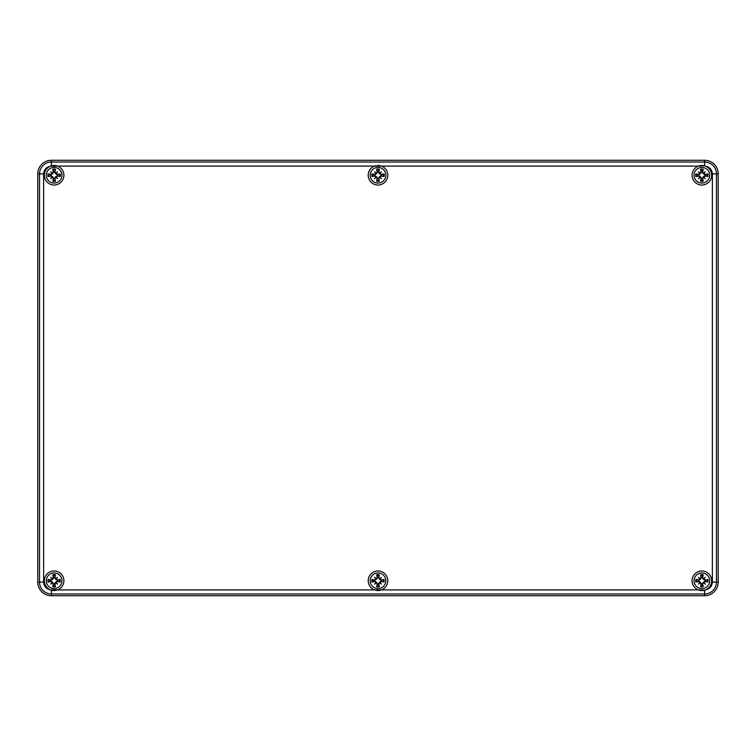 <?xml version="1.0" encoding="UTF-8"?>
<svg xmlns="http://www.w3.org/2000/svg" width="756" height="756" viewBox="0 0 756 756"><rect width="100%" height="100%" fill="white"/><g stroke="black" fill="none" stroke-linecap="round" stroke-linejoin="round"><path stroke-width="1.13" d="M37.8 582.12L37.8 173.88A13.608 13.608 0 0 1 51.408 160.272L704.592 160.272L51.408 160.272A13.608 13.608 0 0 0 37.8 173.88L37.8 582.12A13.608 13.608 0 0 0 51.408 595.728L704.592 595.728L51.408 595.728A13.608 13.608 0 0 1 37.8 582.12L43.631 582.12L43.631 173.88C43.99 169.618 46.267 167.048 50.454 166.159A9.8 9.8 0 0 0 52.929 184.965A9.8 9.8 0 0 0 57.654 166.103L374.475 166.103A9.8 9.8 0 0 0 376.8 184.965A9.8 9.8 0 0 0 381.525 166.103L698.346 166.103A9.8 9.8 0 0 0 700.614 184.955A9.8 9.8 0 0 0 705.546 166.159C709.733 167.048 712.01 169.618 712.369 173.88L712.369 582.12C712.01 586.382 709.733 588.952 705.546 589.841A9.8 9.8 0 0 0 700.614 571.045A9.8 9.8 0 0 0 698.346 589.897L381.525 589.897A9.8 9.8 0 0 0 376.8 571.035A9.8 9.8 0 0 0 374.475 589.897L57.654 589.897A9.8 9.8 0 0 0 52.929 571.035A9.8 9.8 0 0 0 50.454 589.841C46.267 588.952 43.99 586.382 43.631 582.12M704.592 160.272A13.608 13.608 0 0 1 718.2 173.88L718.2 582.12L718.2 173.88A13.608 13.608 0 0 0 704.592 160.272L704.592 165.829L705.546 166.159A9.8 9.8 0 0 0 701.87 165.441A9.8 9.8 0 0 1 705.546 166.159M718.2 582.12A13.608 13.608 0 0 1 704.592 595.728A13.608 13.608 0 0 0 718.2 582.12L712.369 582.12M57.654 589.897A9.8 9.8 0 0 1 54.555 590.549A9.8 9.8 0 0 0 57.654 589.897L50.454 589.841A9.8 9.8 0 0 0 51.408 590.171L51.408 593.98L704.592 593.98L704.592 590.171L698.346 589.897A9.8 9.8 0 0 0 704.592 590.171A9.8 9.8 0 0 1 698.346 589.897M381.525 589.897L374.475 589.897A9.8 9.8 0 0 0 381.525 589.897A9.8 9.8 0 0 1 374.475 589.897M705.546 589.841L704.592 590.171A9.8 9.8 0 0 0 705.546 589.841A9.8 9.8 0 0 1 704.592 590.171M698.346 166.103A9.8 9.8 0 0 1 701.87 165.441A9.8 9.8 0 0 0 698.346 166.103L704.592 165.829M374.475 166.103A9.8 9.8 0 0 1 376.204 165.611A9.8 9.8 0 0 0 374.475 166.103L381.525 166.103M704.592 595.728L704.592 593.98A11.86 11.86 0 0 0 716.452 582.12L716.452 173.88A11.86 11.86 0 0 0 704.592 162.02L51.408 162.02L51.408 165.829A9.8 9.8 0 0 0 50.454 166.159L57.654 166.103A9.8 9.8 0 0 0 54.13 165.441A9.8 9.8 0 0 1 57.654 166.103M51.408 590.171A9.8 9.8 0 0 0 54.555 590.549A9.8 9.8 0 0 1 50.454 589.841M56.124 579.162L55.727 578.765L57.532 577.357L56.124 579.162L57.087 579.909L59.478 579.597A5.472 5.472 0 0 1 59.478 581.922L57.399 581.175A3.289 3.289 0 0 0 57.399 580.343L59.478 579.597M56.124 582.356L57.532 584.161L55.727 582.753L57.087 581.61L59.478 581.922M52.533 582.753L50.728 584.161L52.136 582.356L52.533 582.753L53.279 583.717L52.825 586.788L53.714 584.029A3.289 3.289 0 0 0 54.545 584.029L55.434 586.788L54.98 583.717L55.727 582.753M52.136 579.162L50.728 577.357L52.533 578.765L52.136 579.162L51.172 579.909L48.1 579.455L50.86 580.343A3.289 3.289 0 0 0 50.86 581.175L48.1 582.063L51.172 581.61L52.136 582.356M55.727 578.765L54.98 577.801L55.434 574.73L54.545 577.49A3.289 3.289 0 0 0 53.714 577.49L52.825 574.73L53.279 577.801L52.533 578.765M54.545 577.49L55.594 579.294L57.399 580.343M55.594 579.294L57.532 577.357M50.86 580.343L52.665 579.294L50.728 577.357M53.714 584.029L52.665 582.224L50.728 584.161M57.399 581.175L55.594 582.224L57.532 584.161M55.594 582.224L54.545 584.029M52.665 579.294L53.714 577.49M52.665 582.224L50.86 581.175M51.408 165.829A9.8 9.8 0 0 1 54.13 165.441A9.8 9.8 0 0 0 50.454 166.159M56.124 173.644L55.727 173.247L57.532 171.839L56.124 173.644L57.087 174.39L59.478 174.078A5.472 5.472 0 0 1 59.478 176.403L57.399 175.657A3.289 3.289 0 0 0 57.399 174.825L59.478 174.078M56.124 176.838L57.532 178.643L55.727 177.235L57.087 176.091L59.478 176.403M52.533 177.235L50.728 178.643L52.136 176.838L52.533 177.235L53.279 178.199L52.825 181.27L53.714 178.511A3.289 3.289 0 0 0 54.545 178.511L55.434 181.27L54.98 178.199L55.727 177.235M52.136 173.644L50.728 171.839L52.533 173.247L52.136 173.644L51.172 174.39L48.1 173.937L50.86 174.825A3.289 3.289 0 0 0 50.86 175.657L48.1 176.545L51.172 176.091L52.136 176.838M55.727 173.247L54.98 172.283L55.434 169.212L54.545 171.971A3.289 3.289 0 0 0 53.714 171.971L52.825 169.212L53.279 172.283L52.533 173.247M54.545 171.971L55.594 173.776L57.399 174.825M55.594 173.776L57.532 171.839M50.86 174.825L52.665 173.776L50.728 171.839M53.714 178.511L52.665 176.706L50.728 178.643M57.399 175.657L55.594 176.706L57.532 178.643M55.594 176.706L54.545 178.511M52.665 173.776L53.714 171.971M52.665 176.706L50.86 175.657M379.994 579.162L379.597 578.765L381.402 577.357L379.994 579.162L380.958 579.909L383.349 579.597A5.472 5.472 0 0 1 383.349 581.922L381.27 581.175A3.289 3.289 0 0 0 381.27 580.343L383.349 579.597M379.994 582.356L381.402 584.161L379.597 582.753L380.958 581.61L383.349 581.922M376.403 582.753L374.598 584.161L376.006 582.356L376.403 582.753L377.149 583.717L376.696 586.788L377.584 584.029A3.289 3.289 0 0 0 378.416 584.029L379.304 586.788L378.85 583.717L379.597 582.753M376.006 579.162L374.598 577.357L376.403 578.765L376.006 579.162L375.042 579.909L371.971 579.455L374.73 580.343A3.289 3.289 0 0 0 374.73 581.175L371.971 582.063L375.042 581.61L376.006 582.356M379.597 578.765L378.85 577.801L379.304 574.73L378.416 577.49A3.289 3.289 0 0 0 377.584 577.49L376.696 574.73L377.149 577.801L376.403 578.765M378.416 577.49L379.465 579.294L381.27 580.343M379.465 579.294L381.402 577.357M374.73 580.343L376.535 579.294L374.598 577.357M377.584 584.029L376.535 582.224L374.598 584.161M381.27 581.175L379.465 582.224L381.402 584.161M379.465 582.224L378.416 584.029M376.535 579.294L377.584 577.49M376.535 582.224L374.73 581.175M378 165.441A9.8 9.8 0 0 1 379.786 165.611A9.8 9.8 0 0 0 378 165.441M379.994 173.644L379.597 173.247L381.402 171.839L379.994 173.644L380.958 174.39L383.349 174.078A5.472 5.472 0 0 1 383.349 176.403L381.27 175.657A3.289 3.289 0 0 0 381.27 174.825L383.349 174.078M379.994 176.838L381.402 178.643L379.597 177.235L380.958 176.091L383.349 176.403M376.403 177.235L374.598 178.643L376.006 176.838L376.403 177.235L377.149 178.199L376.696 181.27L377.584 178.511A3.289 3.289 0 0 0 378.416 178.511L379.304 181.27L378.85 178.199L379.597 177.235M376.006 173.644L374.598 171.839L376.403 173.247L376.006 173.644L375.042 174.39L371.971 173.937L374.73 174.825A3.289 3.289 0 0 0 374.73 175.657L371.971 176.545L375.042 176.091L376.006 176.838M379.597 173.247L378.85 172.283L379.304 169.212L378.416 171.971A3.289 3.289 0 0 0 377.584 171.971L376.696 169.212L377.149 172.283L376.403 173.247M378.416 171.971L379.465 173.776L381.27 174.825M379.465 173.776L381.402 171.839M374.73 174.825L376.535 173.776L374.598 171.839M377.584 178.511L376.535 176.706L374.598 178.643M381.27 175.657L379.465 176.706L381.402 178.643M379.465 176.706L378.416 178.511M376.535 173.776L377.584 171.971M376.535 176.706L374.73 175.657M703.864 579.162L703.467 578.765L705.272 577.357L703.864 579.162L704.828 579.909L707.219 579.597A5.472 5.472 0 0 1 707.219 581.922L705.14 581.175A3.289 3.289 0 0 0 705.14 580.343L707.219 579.597M703.864 582.356L705.272 584.161L703.467 582.753L704.828 581.61L707.219 581.922M700.273 582.753L698.468 584.161L699.876 582.356L700.273 582.753L701.02 583.717L700.566 586.788L701.455 584.029A3.289 3.289 0 0 0 702.286 584.029L703.174 586.788L702.721 583.717L703.467 582.753M699.876 579.162L698.468 577.357L700.273 578.765L699.876 579.162L698.913 579.909L695.841 579.455L698.601 580.343A3.289 3.289 0 0 0 698.601 581.175L695.841 582.063L698.913 581.61L699.876 582.356M703.467 578.765L702.721 577.801L703.174 574.73L702.286 577.49A3.289 3.289 0 0 0 701.455 577.49L700.566 574.73L701.02 577.801L700.273 578.765M702.286 577.49L703.335 579.294L705.14 580.343M703.335 579.294L705.272 577.357M698.601 580.343L700.406 579.294L698.468 577.357M701.455 584.029L700.406 582.224L698.468 584.161M705.14 581.175L703.335 582.224L705.272 584.161M703.335 582.224L702.286 584.029M700.406 579.294L701.455 577.49M700.406 582.224L698.601 581.175M703.864 173.644L703.467 173.247L705.272 171.839L703.864 173.644L704.828 174.39L707.219 174.078A5.472 5.472 0 0 1 707.219 176.403L705.14 175.657A3.289 3.289 0 0 0 705.14 174.825L707.219 174.078M703.864 176.838L705.272 178.643L703.467 177.235L704.828 176.091L707.219 176.403M700.273 177.235L698.468 178.643L699.876 176.838L700.273 177.235L701.02 178.199L700.566 181.27L701.455 178.511A3.289 3.289 0 0 0 702.286 178.511L703.174 181.27L702.721 178.199L703.467 177.235M699.876 173.644L698.468 171.839L700.273 173.247L699.876 173.644L698.913 174.39L695.841 173.937L698.601 174.825A3.289 3.289 0 0 0 698.601 175.657L695.841 176.545L698.913 176.091L699.876 176.838M703.467 173.247L702.721 172.283L703.174 169.212L702.286 171.971A3.289 3.289 0 0 0 701.455 171.971L700.566 169.212L701.02 172.283L700.273 173.247M702.286 171.971L703.335 173.776L705.14 174.825M703.335 173.776L705.272 171.839M698.601 174.825L700.406 173.776L698.468 171.839M701.455 178.511L700.406 176.706L698.468 178.643M705.14 175.657L703.335 176.706L705.272 178.643M703.335 176.706L702.286 178.511M700.406 173.776L701.455 171.971M700.406 176.706L698.601 175.657M718.2 173.88L712.369 173.88M51.408 160.272L51.408 162.02A11.86 11.86 0 0 0 39.548 173.88L43.631 173.88M37.8 173.88L39.548 173.88L39.548 582.12A11.86 11.86 0 0 0 51.408 593.98L51.408 595.728M54.13 572.935A7.825 7.825 0 0 1 61.775 579.105A7.825 7.825 0 0 1 55.235 588.508A7.825 7.825 0 0 1 46.324 581.317A7.825 7.825 0 0 1 54.13 572.935M60.159 579.455A6.171 6.171 0 0 1 60.159 582.063M55.434 586.788A6.171 6.171 0 0 1 52.825 586.788M48.1 582.063A6.171 6.171 0 0 1 48.1 579.455M52.825 574.73A6.171 6.171 0 0 1 55.434 574.73M57.087 579.909L57.172 580.391M52.967 575.41A5.472 5.472 0 0 1 55.292 575.41M48.781 581.922A5.472 5.472 0 0 1 48.781 579.597M55.292 586.108A5.472 5.472 0 0 1 52.967 586.108M57.172 581.128L57.087 581.61M54.98 577.801L54.498 577.716M54.498 583.802L54.98 583.717M53.279 577.801L53.761 577.716M53.761 583.802L53.279 583.717M51.172 579.909L51.087 580.391M51.087 581.128L51.172 581.61M54.13 167.416A7.825 7.825 0 0 1 61.775 176.895A7.825 7.825 0 0 1 53.024 182.99A7.825 7.825 0 0 1 46.324 174.683A7.825 7.825 0 0 1 54.13 167.416M60.159 173.937A6.171 6.171 0 0 1 60.159 176.545M55.434 181.27A6.171 6.171 0 0 1 52.825 181.27M48.1 176.545A6.171 6.171 0 0 1 48.1 173.937M52.825 169.212A6.171 6.171 0 0 1 55.434 169.212M57.087 174.39L57.172 174.872M52.967 169.892A5.472 5.472 0 0 1 55.292 169.892M48.781 176.403A5.472 5.472 0 0 1 48.781 174.078M55.292 180.589A5.472 5.472 0 0 1 52.967 180.589M57.172 175.609L57.087 176.091M54.98 172.283L54.498 172.198M54.498 178.284L54.98 178.199M53.279 172.283L53.761 172.198M53.761 178.284L53.279 178.199M51.172 174.39L51.087 174.872M51.087 175.609L51.172 176.091M378 572.935A7.825 7.825 0 0 1 385.645 582.413A7.825 7.825 0 0 1 376.894 588.508A7.825 7.825 0 0 1 370.194 580.202A7.825 7.825 0 0 1 378 572.935M384.029 579.455A6.171 6.171 0 0 1 384.029 582.063M379.304 586.788A6.171 6.171 0 0 1 376.696 586.788M371.971 582.063A6.171 6.171 0 0 1 371.971 579.455M376.696 574.73A6.171 6.171 0 0 1 379.304 574.73M380.958 579.909L381.043 580.391M376.838 575.41A5.472 5.472 0 0 1 379.162 575.41M372.651 581.922A5.472 5.472 0 0 1 372.651 579.597M379.162 586.108A5.472 5.472 0 0 1 376.838 586.108M381.043 581.128L380.958 581.61M378.85 577.801L378.369 577.716M378.369 583.802L378.85 583.717M377.149 577.801L377.631 577.716M377.631 583.802L377.149 583.717M375.042 579.909L374.957 580.391M374.957 581.128L375.042 581.61M378 167.416A7.825 7.825 0 0 1 385.645 173.587A7.825 7.825 0 0 1 379.106 182.99A7.825 7.825 0 0 1 370.194 175.798A7.825 7.825 0 0 1 378 167.416M384.029 173.937A6.171 6.171 0 0 1 384.029 176.545M379.304 181.27A6.171 6.171 0 0 1 376.696 181.27M371.971 176.545A6.171 6.171 0 0 1 371.971 173.937M376.696 169.212A6.171 6.171 0 0 1 379.304 169.212M380.958 174.39L381.043 174.872M376.838 169.892A5.472 5.472 0 0 1 379.162 169.892M372.651 176.403A5.472 5.472 0 0 1 372.651 174.078M379.162 180.589A5.472 5.472 0 0 1 376.838 180.589M381.043 175.609L380.958 176.091M378.85 172.283L378.369 172.198M378.369 178.284L378.85 178.199M377.149 172.283L377.631 172.198M377.631 178.284L377.149 178.199M375.042 174.39L374.957 174.872M374.957 175.609L375.042 176.091M701.87 572.935A7.825 7.825 0 0 1 709.515 582.413A7.825 7.825 0 0 1 700.765 588.508A7.825 7.825 0 0 1 694.065 580.202A7.825 7.825 0 0 1 701.87 572.935M707.899 579.455A6.171 6.171 0 0 1 707.899 582.063M703.174 586.788A6.171 6.171 0 0 1 700.566 586.788M695.841 582.063A6.171 6.171 0 0 1 695.841 579.455M700.566 574.73A6.171 6.171 0 0 1 703.174 574.73M704.828 579.909L704.913 580.391M700.708 575.41A5.472 5.472 0 0 1 703.033 575.41M696.522 581.922A5.472 5.472 0 0 1 696.522 579.597M703.033 586.108A5.472 5.472 0 0 1 700.708 586.108M704.913 581.128L704.828 581.61M702.721 577.801L702.239 577.716M702.239 583.802L702.721 583.717M701.02 577.801L701.502 577.716M701.502 583.802L701.02 583.717M698.913 579.909L698.827 580.391M698.827 581.128L698.913 581.61M701.87 167.416A7.825 7.825 0 0 1 709.515 176.895A7.825 7.825 0 0 1 700.765 182.99A7.825 7.825 0 0 1 694.065 174.683A7.825 7.825 0 0 1 701.87 167.416M707.899 173.937A6.171 6.171 0 0 1 707.899 176.545M703.174 181.27A6.171 6.171 0 0 1 700.566 181.27M695.841 176.545A6.171 6.171 0 0 1 695.841 173.937M700.566 169.212A6.171 6.171 0 0 1 703.174 169.212M704.828 174.39L704.913 174.872M700.708 169.892A5.472 5.472 0 0 1 703.033 169.892M696.522 176.403A5.472 5.472 0 0 1 696.522 174.078M703.033 180.589A5.472 5.472 0 0 1 700.708 180.589M704.913 175.609L704.828 176.091M702.721 172.283L702.239 172.198M702.239 178.284L702.721 178.199M701.02 172.283L701.502 172.198M701.502 178.284L701.02 178.199M698.913 174.39L698.827 174.872M698.827 175.609L698.913 176.091"/></g></svg>
